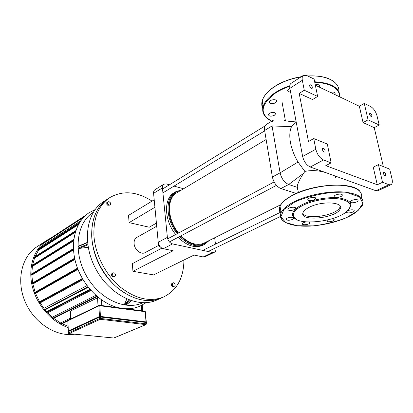 <?xml version="1.0" encoding="UTF-8"?>
<svg xmlns="http://www.w3.org/2000/svg" width="413" height="413" viewBox="0 0 413 413"><rect width="100%" height="100%" fill="white"/><g stroke="black" fill="none" stroke-linecap="round" stroke-linejoin="round"><path stroke-width="0.62" d="M334.225 196.309C333.415 198.39 341.406 197.512 342.217 195.432C343.461 193.232 335.113 194.022 334.277 196.18L334.225 196.309M351.84 200.362L350.317 201.549C349.135 203.65 357.276 202.809 358.107 200.744C357.803 199.231 355.717 199.102 351.84 200.362M350.978 209.876C348.727 210.227 347.287 210.857 346.657 211.766C345.542 213.727 353.425 212.907 354.194 210.976C354.406 210.052 353.332 209.685 350.978 209.876M327.705 219.917L326.895 220.671C325.842 222.545 333.508 221.796 334.231 219.959L333.503 218.998L331.665 218.838M306.26 221.92C304.247 222.261 302.982 222.824 302.466 223.614C301.433 225.472 309.053 224.817 309.755 222.984L309.198 222.07M292.497 219.468L293.731 218.477C294.82 216.536 287.009 217.14 286.302 219.05C286.73 220.506 288.795 220.645 292.497 219.468M291.47 210.382C293.622 210.047 294.996 209.437 295.579 208.539C296.73 206.469 288.661 207.073 287.902 209.112C287.722 210.155 288.909 210.578 291.47 210.382M308.64 200.594C311.712 201.012 314.056 200.398 315.677 198.756C316.895 196.573 308.599 197.249 307.783 199.402L308.64 200.594M349 209.154C353.229 203.408 349.842 199.66 338.846 197.91C328.211 196.707 312.589 199.52 302.719 204.363C294.99 208.317 291.645 212.127 292.678 215.798L296.007 219.169M303.302 205.158C295.754 209.004 292.481 212.721 293.478 216.293C295.801 225.988 334.69 222.447 346.75 211.492C352.95 205.519 350.776 201.389 340.224 199.092C329.899 197.445 313.498 200.16 303.302 205.158M302.874 213.309C305.646 220.382 336.74 215.431 339.889 207.341L340.229 206.201M309.621 207.089C306.209 208.751 304.066 210.475 303.188 212.261C297.943 222.065 336.234 218.601 340.214 208.932C344.437 202.086 322.29 200.61 309.621 207.089M315.274 84.887C318.278 84.283 319.77 84.789 319.75 86.41L319.332 87.122M330.431 92.429C333.518 91.676 335.077 92.104 335.119 93.72L334.669 94.458M284.113 120.756L285.228 119.708M274.34 115.294C270.913 116.672 268.951 116.42 268.46 114.535C269.018 112.114 276.364 111.629 275.45 114.071L274.34 115.294M272.833 103.642C270.427 103.797 269.281 103.219 269.395 101.897C269.988 99.321 277.562 98.841 276.602 101.443C276.101 102.563 274.846 103.296 272.833 103.642M290.592 92.084L288.429 91.784L287.551 90.24L289.885 88.299M146.434 323.916L146.078 322.445L100.478 317.014L99.528 317.122L68.253 331.665M114.902 276.483L113.177 276.199L112.202 274.325L112.945 272.74L114.664 273.029L115.64 274.898L114.902 276.483L114.034 276.932L112.31 276.648L113.177 276.199M112.31 276.648L111.334 274.779L112.202 274.325M111.334 274.779L112.078 273.194L112.945 272.74M174.967 283.891L175.158 285.76L173.956 286.488L172.557 285.331L172.366 283.452L173.574 282.735L174.967 283.891M172.557 285.331L171.663 285.739L173.062 286.89L173.956 286.488M171.663 285.739L171.478 283.865L172.366 283.452M171.478 283.865L173.574 282.735M107.695 203.97L107.571 202.127L108.949 201.565L110.447 202.829L110.57 204.667L109.197 205.235L107.695 203.97L106.869 204.502L106.745 202.664L107.571 202.127M109.197 205.235L110.57 204.667M108.371 205.767L106.869 204.502M109.383 197.879L107.767 198.937C96.596 206.469 91.247 219.05 91.722 236.68C92.755 255.022 102.754 275.11 117.049 287.458C132.63 299.895 147.369 303.421 161.256 298.036L161.942 297.732M152.051 201.11C136.946 191.405 122.904 190.212 109.925 197.522C98.759 205.049 93.421 217.656 93.916 235.343C94.98 253.742 105.016 273.907 119.347 286.312C134.963 298.805 149.723 302.362 163.61 296.983C176.971 290.277 183.739 277.954 183.924 260.025M69.993 311.965L70.355 311.123L98.273 297.443M113.895 306.369L114.22 306.487M105.465 302.43L105.847 302.641M70.262 318.232L60.556 322.94L60.592 323.968L68.021 320.38M67.82 320.984L60.99 324.277L60.592 323.968M62.079 323.751L68.037 326.275M74.619 334.2C56.235 337.116 34.088 323.08 25.079 301.629C15.931 280.226 21.791 256.22 37.093 246.685L46.669 240.433M50.309 238.337L47.196 240.087C34.3 248.249 27.769 266.752 32.152 285.827C36.509 304.897 51.449 322.026 68.083 327.499M53.644 318.309L60.556 322.94M97.184 296.539L52.766 318.748L52.363 318.433L52.322 317.22L47.66 312.775L90.937 290.442M46.21 312.006L46.225 312.61L47.66 312.775M45.1 309.853L46.684 311.712M88.248 287.247L44.372 310.235L43.954 309.92L43.912 308.346L40.195 302.879L83.023 279.663M39.07 302.14L39.085 302.739L40.195 302.879M34.584 292.595L34.599 293.194L35.544 293.323L39.571 301.815M32.013 283.344L32.028 283.938L32.87 284.056L35.136 292.223M31.063 274.387L31.073 274.975L31.847 275.094L32.653 282.905M73.7 240.18L31.646 266.333L32.374 266.447L31.827 273.855M31.646 266.333L31.471 265.781L73.793 239.406M75.496 231.559L33.789 258.053L34.496 258.177L32.606 265.069M33.789 258.053L33.613 257.511L75.785 230.666M78.94 223.645L37.748 250.226L38.466 250.355L35.146 256.535M37.748 250.226L37.573 249.689L79.632 222.493M84.138 216.789L42.209 244.109L42.152 245.776L40.216 247.981M44.021 242.927L44.015 242.488L85.806 215.23M86.033 215.028L49.787 238.724M42.152 245.776L80.845 220.692M38.466 250.355L78.382 224.641M34.496 258.177L75.264 232.323M32.374 266.447L73.633 240.841M31.847 275.094L73.499 249.911M32.87 284.056L74.892 259.426M35.544 293.323L77.954 269.343M86.988 285.6L43.912 308.346M95.811 295.336L52.322 317.22M140.456 305.945L139.981 306.157C135.691 308.021 131.029 308.878 125.991 308.733M118.732 307.778C100.617 303.761 82.445 285.388 76.059 263.871C69.606 242.348 75.693 221.136 89.435 212.509L95.078 209.623M88.181 247.242L79.198 248.456L78.176 248.084L78.103 246.576L78.625 246.055L87.489 242.348M107.07 199.396L103.379 201.812C86.074 212.421 81.779 243.19 95.899 269.111C109.822 295.135 137.999 308.619 156.475 300.184L157.157 299.874M131.448 300.767L126.285 304.913L124.659 304.892L124.607 303.978L126.837 299.022M107.416 199.164C90.22 209.887 86.136 240.81 100.39 266.839C114.442 292.982 142.65 306.534 161.091 298.114L156.475 300.184M161.87 248.151L132.341 263.649L132.945 271.31L153.553 274.903L194.064 255.064L203.196 256.948L205.029 256.747M154.204 199.809L128.531 215.385L129.104 222.628L149.243 227.212L156.413 223.134M145.087 252.617L144.994 252.668C141.014 255.028 134.38 249.55 134.096 243.593C133.941 240.676 134.839 238.631 136.78 237.454L156.708 226.231M183.553 188.772L174.033 186.087M169.433 184.792L166.356 183.924L163.863 184.167C162.768 184.89 162.288 186.129 162.423 187.879L167.389 237.367L158.231 242.286C158.829 245.668 160.523 247.815 163.321 248.719L173.13 250.743L132.945 271.31M154.911 207.29L129.104 222.628M163.321 248.719L172.531 243.902L212.519 252.467L203.196 256.948M163.811 184.203L155.051 189.65C153.951 190.372 153.466 191.601 153.59 193.336L158.231 242.286M215.927 247.728L215.973 248.074C216.18 250.175 215.622 251.589 214.295 252.302L212.519 252.467M172.531 243.902C169.728 242.973 168.014 240.794 167.389 237.367M215.472 244.14L214.657 237.769M302.326 80.308C301.882 77.814 302.259 76.152 303.457 75.316L306.704 75.481L314.092 79.069L317.628 96.441L312.569 99.533L299.208 93.436L304.273 90.246L302.326 80.308L289.89 88.32C289.477 85.852 289.874 84.195 291.088 83.354L303.395 75.357M390.863 184.771L388.943 184.714L375.892 190.729L377.838 190.76L390.863 184.771C392.304 183.966 392.691 182.004 392.025 178.886L389.707 169.154L378.447 164.617L382.546 182.293L377.265 184.761L325.785 165.649L331.143 162.861L323.539 159.986C319.781 158.091 317.21 154.508 315.831 149.248L302.636 156.47L289.89 88.32M315.831 149.248L313.735 138.561L308.454 141.53L299.208 93.436M375.892 190.729L310.261 167.012L323.539 159.986M302.636 156.47C303.958 161.664 306.503 165.174 310.261 167.012M374.23 127.663L363.073 122.573L359.346 106.249L364.276 103.441L370.544 106.487C373.574 108.33 375.737 111.464 377.038 115.877L379.206 125L374.23 127.663L383.352 166.594M331.143 162.861L327.308 144.023L313.735 138.561M322.326 149.475L322.682 148.035C324.716 148.685 325.429 150.022 324.819 152.036C323.751 152.139 322.92 151.287 322.326 149.475M377.265 184.761L373.249 167.167L378.447 164.617M364.276 103.441L368.071 119.832L379.206 125M368.071 119.832L363.073 122.573M304.273 90.246L317.628 96.441M315.346 85.217L359.346 106.249M388.943 184.714L382.546 182.293M383.403 173.429L383.682 172.035C385.422 172.763 386.031 174.007 385.51 175.762C384.648 175.799 383.945 175.024 383.403 173.429M309.616 85.858L309.889 84.644C311.81 85.186 312.558 86.441 312.135 88.403C311.077 88.511 310.24 87.664 309.616 85.858M369.589 114.241L369.805 113.043C371.463 113.673 372.098 114.845 371.715 116.554C370.859 116.605 370.146 115.831 369.589 114.241M288.651 121.298L295.651 121.897L291.526 126.672C289.678 130.73 289.317 136.011 290.442 142.521C291.671 149.083 294.195 155.593 298.021 162.051L304.892 171.395L303.56 173.357C300.339 178.189 298.222 182.417 297.2 186.036L297.004 187.228L288.672 184.503C284.366 182.551 281.511 178.664 280.102 172.835L272.048 125.95C271.604 122.981 272.152 120.983 273.7 119.956L277.391 119.956M296.116 121.623L295.651 121.897M297.004 187.228L297.99 190.398M273.623 120.002L266.318 124.504C264.764 125.537 264.196 127.529 264.625 130.477L272.384 177.017C273.757 182.799 276.596 186.645 280.897 188.55L296.224 193.434M340.343 206.428L340.126 206.722M304.892 171.395C311.975 170.006 319.099 170.476 326.265 172.794M335.005 175.948C335.852 176.521 335.877 177.043 335.082 177.507M208.462 240.867C200.713 247.785 191.364 246.2 180.419 236.112M177.972 233.314C164.405 217.135 166.645 191.952 180.848 190.388M181.658 189.903L175.824 191.704C165.009 197.223 165.406 219.396 177.223 233.717M179.65 236.515C188.374 245.043 196.603 247.717 204.342 244.537L209.308 240.449M180.997 235.802C185.308 240.139 189.82 242.849 194.538 243.928C198.101 244.682 201.301 244.388 204.141 243.03L204.44 242.88M266.132 139.511L176.971 192.695C166.558 197.982 167.069 219.401 178.524 233.02M175.546 191.875L174.353 192.587C163.533 198.116 163.904 220.248 175.701 234.527M178.122 237.32C186.836 245.828 195.06 248.487 202.804 245.301L203.119 245.146M158.437 243.443L158.133 244.15L159.552 246.855L160.466 247.041M158.577 243.913L158.133 244.15M160.058 246.587L159.552 246.855M294.846 201.952L283.917 209.505L280.861 216.846L285.75 222.566L297.231 225.725L313.028 225.88C324.861 224.476 335.96 221.76 346.331 217.728L357.978 210.728L362.867 203.294L359.537 196.898L348.18 193L330.963 192.587C317.695 194.208 305.656 197.331 294.846 201.952M361.468 197.915C362.996 190.785 355.985 186.573 340.42 185.272C325.521 184.528 305.925 188.638 293.385 194.998C286.255 198.674 281.805 202.432 280.035 206.278L281.108 212.659C277.397 221.838 291.47 227.238 311.139 226.04C322.816 225.157 333.88 222.684 344.313 218.622C351.649 215.338 356.646 213.025 362.397 205.354C365.164 198.003 358.711 193.537 343.027 191.952C327.958 190.982 307.515 195.086 294.546 201.549C287.376 205.173 282.9 208.88 281.108 212.659C279.472 216.515 280.763 219.67 284.975 222.122M359.769 191.136C352.588 181.699 314.143 183.697 293.462 194.75C286.307 198.39 281.831 202.236 280.035 206.278C278.889 208.932 279.157 211.296 280.84 213.382M280.081 206.541C279.25 208.885 279.565 210.997 281.026 212.871M356.006 188.545C344.519 181.937 311.603 185.194 293.566 194.75M262.343 101.154L262.069 104.613L262.869 107.839M327.23 78.191C321.804 76.291 315.331 75.564 307.809 76.018M301.247 76.751C290.922 78.485 281.971 81.805 274.397 86.709M301.036 76.895C290.721 78.661 281.78 81.996 274.217 86.895C267.707 91.283 263.726 95.883 262.265 100.695C261.455 103.534 261.625 106.162 262.776 108.578M338.836 91.526C339.827 81.96 326.378 74.763 307.979 76.106M289.776 85.749C284.289 87.613 279.441 89.905 275.234 92.636C268.693 96.988 264.687 101.546 263.21 106.311C262.167 109.972 262.745 113.234 264.945 116.099M340.059 97.034C339.811 87.845 331.34 82.755 314.644 81.769M289.73 86.271C284.366 88.103 279.632 90.354 275.517 93.023C260.407 104.613 259.157 113.988 271.769 121.148M339.806 96.91C339.212 88.103 330.859 83.219 314.742 82.264M99.296 316.621L68.171 331.045L99.337 316.59L100.545 316.441L99.337 316.59L68.171 331.045L67.995 331.567M67.98 331.314L68.259 331.768L68.124 331.402L99.28 316.699L100.545 316.441M146.558 322.372L146.202 322.001L100.627 316.807L100.612 316.544L146.135 321.903L100.576 316.456M146.367 322.651L146.569 322.439L146.223 322.254L146.326 322.667M100.555 316.977L99.414 317.112L100.555 316.977L146.156 322.414M68.238 331.541L99.414 317.112M68.326 330.973L67.908 320.787L98.867 305.847L99.492 316.534M99.528 317.122L99.61 318.578L68.408 332.935L68.352 331.551M100.447 316.435L99.812 305.734L145.175 311.686L146.032 321.892M98.867 305.847L99.812 305.734L99.487 305.243L98.867 305.847M146.078 322.445L146.192 323.833L145.846 324.628L146.434 323.962L146.192 323.833L100.566 318.464L99.61 318.578L100.214 319.301L100.478 317.014M67.815 320.906L68.186 320.266L67.815 320.865L68.228 331.019M68.703 333.508L68.315 333.054M144.726 311.237L145.417 311.825L146.264 321.928M68.253 331.624L68.31 333.012L68.909 333.642L113.539 337.989M100.214 319.301L145.846 324.628L113.745 338.01L68.986 333.621L100.214 319.301M70.695 319.053L70.355 311.123M101.784 305.548L101.438 299.843M97.53 297.592L98.01 305.852M141.334 305.527L141.767 310.808M43.954 309.92L87.928 286.839M52.363 318.433L96.776 296.188M73.457 249.297L31.073 274.975M32.028 283.938L74.763 258.837M34.599 293.194L77.727 268.76M39.085 302.739L82.662 279.054M46.225 312.61L90.344 289.771M42.111 244.31L83.741 217.202M78.103 246.576L87.52 242.637M79.198 248.456L87.799 244.883M87.695 244.119L78.176 248.084M129.445 300.075L124.607 303.978M124.659 304.892L130.265 300.37M131.329 300.731L125.934 305.068M142.826 302.75C125.516 311.134 99.037 299.105 85.997 275.104C72.76 251.207 76.864 222.39 93.271 212.323M153.59 193.336L162.423 187.879M303.56 173.357L288.672 184.503L280.897 188.55M298.021 162.051L280.102 172.835L272.384 177.017M291.526 126.672L272.048 125.95L264.625 130.477M342.217 195.432L342.047 194.59M358.107 200.744L357.937 199.949M354.194 210.976L354.044 210.258M334.231 219.959L334.096 219.298M309.755 222.984L309.636 222.333M293.731 218.477L293.612 217.79M293.519 217.248L293.333 216.206M295.579 208.539L295.445 207.785M315.677 198.756L315.517 197.93M293.478 216.293L292.678 215.798M339.889 207.341L340.214 208.932M319.75 86.41L319.528 85.331M335.119 93.72L334.902 92.703M275.45 114.071L275.301 113.193M276.602 101.443L276.431 100.473M271.682 121.2C264.516 117.813 261.692 112.852 263.21 106.311L262.265 100.695C263.731 95.754 267.732 91.092 274.268 86.709C281.924 81.753 290.953 78.413 301.361 76.684M335.934 83.519C330.529 77.845 321.118 75.331 307.706 75.966M100.56 316.446L146.135 321.903M146.15 321.908L146.538 322.114M145.412 311.774L144.911 311.226M99.487 305.243L99.141 305.305M146.037 324.603L113.931 337.984M68.186 320.266L99.13 305.31M99.559 305.253L144.829 311.211M161.256 298.036L163.61 296.983M69.978 311.593L70.303 319.244M142.227 305.073L142.712 310.932M77.499 268.166L34.439 292.621M89.92 289.281L46.075 312.027M74.629 258.202L31.863 283.37M82.347 278.507L38.93 302.161M73.426 248.605L30.908 274.413M139.981 306.157L146.073 302.677M144.994 252.668L158.762 245.348M214.295 252.302L204.972 256.778M281.991 101.789L285.445 120.916M297.2 186.036L298.372 192.51M336.915 176.64L335.093 177.554M202.804 245.301L204.342 244.537M204.141 243.03L280.871 204.662M208.106 251.522L280.437 216.448M202.752 250.376L280.169 212.416M280.566 212.22L281 212.008M162.923 192.856L264.687 130.859M162.541 189.035L265.032 125.955M169.413 241.92L276.442 185.385M167.683 238.812L274.087 181.952"/></g></svg>
